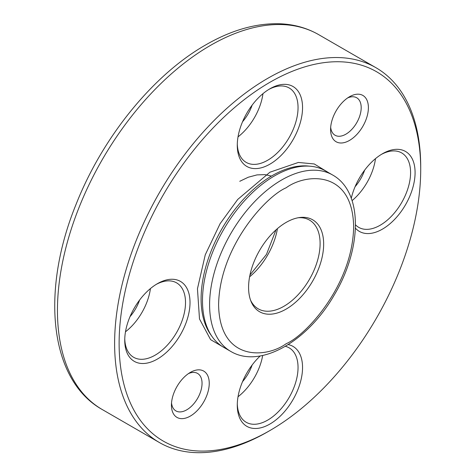 <?xml version="1.0" encoding="UTF-8"?>
<svg xmlns="http://www.w3.org/2000/svg" width="476" height="476" viewBox="0 0 476 476"><rect width="100%" height="100%" fill="white"/><g stroke="black" fill="none" stroke-linecap="round" stroke-linejoin="round"><path stroke-width="0.71" d="M267.661 78.391A216.443 124.962 -60 0 1 375.885 67.669A216.443 124.962 -60 0 1 420.713 166.755L420.713 169.349A213.26 123.123 -60 0 1 269.916 430.536L267.661 431.839A216.443 124.962 -60 0 1 267.661 431.839A216.443 124.962 -60 0 1 159.442 442.555A216.443 124.962 -60 0 1 126.265 269.118A216.443 124.962 -60 0 1 267.661 78.391M267.667 431.833A216.443 124.962 -60 0 1 267.667 431.839L269.916 430.536A213.26 123.123 -60 0 1 119.119 343.476A213.26 123.123 -60 0 1 269.916 82.288A213.26 123.123 -60 0 1 420.713 169.349M190.34 372.41L190.34 372.41A26.739 15.434 120 0 0 171.437 405.153A26.739 15.434 120 0 0 190.34 416.072A26.739 15.434 120 0 0 209.244 383.323A26.739 15.434 120 0 0 190.34 372.41M157.377 283.702L157.377 283.702A46.154 26.644 120 0 0 124.742 340.227A46.154 26.644 120 0 0 157.377 359.071A46.154 26.644 120 0 0 190.013 302.54A46.154 26.644 120 0 0 157.377 283.702L157.377 283.702M269.916 88.786L269.916 88.786A46.154 26.644 120 0 0 237.28 145.311A46.154 26.644 120 0 0 269.916 164.155A46.154 26.644 120 0 0 302.552 107.63A46.154 26.644 120 0 0 269.916 88.786M355.423 228.171A46.154 26.644 120 0 0 411.276 192.459A46.154 26.644 120 0 0 382.448 153.76L382.448 153.76A46.154 26.644 120 0 0 351.276 198.29M260.259 355.935A46.154 26.644 120 0 0 237.28 405.201A46.154 26.644 120 0 0 285.213 410.812A46.154 26.644 120 0 0 288.206 344.588M368.394 107.671A26.739 15.434 120 0 0 349.485 96.759A26.739 15.434 120 0 0 330.582 129.502A26.739 15.434 120 0 0 349.491 140.42A26.739 15.434 120 0 0 368.394 107.671M171.533 402.91A21.646 12.495 120 0 0 175.918 410.907A21.646 12.495 120 0 0 197.564 398.406A21.646 12.495 120 0 0 197.564 373.416A21.646 12.495 120 0 0 188.442 373.612M124.766 338.894A42.971 24.812 120 0 0 133.643 357.297A42.971 24.812 120 0 0 176.614 332.492A42.971 24.812 120 0 0 176.614 282.869A42.971 24.812 120 0 0 156.235 284.386M237.298 143.978A42.971 24.812 120 0 0 246.181 162.381A42.971 24.812 120 0 0 279.293 150.868A42.971 24.812 120 0 0 298.047 107.63A42.971 24.812 120 0 0 289.146 87.953A42.971 24.812 120 0 0 268.767 89.47M355.501 224.839A42.971 24.812 120 0 0 358.714 227.355A42.971 24.812 120 0 0 380.199 225.225A42.971 24.812 120 0 0 408.271 187.36A42.971 24.812 120 0 0 401.685 152.927A42.971 24.812 120 0 0 381.306 154.444M237.298 403.862A42.971 24.812 120 0 0 246.181 422.272A42.971 24.812 120 0 0 289.146 397.46A42.971 24.812 120 0 0 289.146 347.843A42.971 24.812 120 0 0 285.362 346.32M330.677 127.259A21.646 12.495 120 0 0 335.062 135.249A21.646 12.495 120 0 0 351.746 129.454A21.646 12.495 120 0 0 361.195 107.671A21.646 12.495 120 0 0 356.708 97.764A21.646 12.495 120 0 0 347.593 97.961M230.693 351.377L223.577 347.272A101.852 58.804 -60 0 1 212.189 336.734A101.852 58.804 -60 0 1 212.106 253.565A101.852 58.804 -60 0 1 274.503 175.9A101.852 58.804 -60 0 1 310.608 166.261A101.852 58.804 -60 0 1 325.435 170.854L332.545 174.96C363.349 191.995 362.022 248.591 334.497 294.567C308.293 340.685 260.562 369.34 230.693 351.377A101.852 58.804 -60 0 1 215.081 269.761A101.852 58.804 -60 0 1 281.619 180.005A101.852 58.804 -60 0 1 332.545 174.96M125.491 331.778A42.971 24.812 120 0 0 150.434 288.575M238.024 136.862A42.971 24.812 120 0 0 262.966 93.659M352.079 200.616A42.971 24.812 120 0 0 375.505 158.633M238.024 396.746A42.971 24.812 120 0 0 262.675 355.471M239.755 181.302L248.282 177.227L257.016 174.894L264.948 174.632L271.421 176.09M139.605 300.047A30.238 17.457 -60 0 1 130.013 316.659M252.137 105.131A30.238 17.457 -60 0 1 242.546 121.743M364.67 170.105A30.238 17.457 -60 0 1 355.078 186.717M252.137 365.021A30.238 17.457 -60 0 1 242.546 381.633M323.656 244.099A53.086 30.648 120 0 0 299.511 217.544A53.086 30.648 120 0 0 259.575 250.447A53.086 30.648 120 0 0 251.054 301.481A53.086 30.648 120 0 0 292.93 304.462A53.086 30.648 120 0 0 323.656 244.099M298.131 217.77A51.247 29.589 -60 0 1 309.489 220.09A51.247 29.589 -60 0 1 320.104 243.551A51.247 29.589 -60 0 1 297.738 295.12A51.247 29.589 -60 0 1 258.248 308.847A51.247 29.589 -60 0 1 250.56 300.172M102.275 409.55C49.254 379.979 40.597 290.753 76.267 203.871C102.667 137.07 153.177 74.791 205.721 44.911C231.651 29.946 256.588 22.913 280.525 23.8C294.489 24.454 307.222 28.078 318.718 34.665A216.443 124.962 120 0 0 210.493 45.381A216.443 124.962 120 0 0 69.097 236.114A216.443 124.962 120 0 0 102.275 409.55L159.442 442.555M328.916 172.865L314.267 163.964L298.357 162.459L269.916 172.211L237.732 199.432L220.096 223.684L205.263 254.791L197.457 288.771L199.498 318.956L210.612 339.656L227.064 349.283M310.608 166.261L308.037 166.023A100.734 58.161 120 0 0 272.332 175.555A100.734 58.161 120 0 0 210.612 252.369A100.734 58.161 120 0 0 210.701 334.628L212.189 336.734M286.118 187.8C305.872 173.264 352.722 169.611 353.638 226.784C352.722 285.023 305.872 335.467 286.118 343.737C266.37 358.273 219.519 361.927 218.597 304.753C219.519 246.514 266.37 196.07 286.118 187.8M249.602 276.83A51.247 29.589 120 0 0 277.437 228.617M318.718 34.665L375.885 67.669M249.965 274.997L266.465 254.422L276.032 229.843"/></g></svg>
